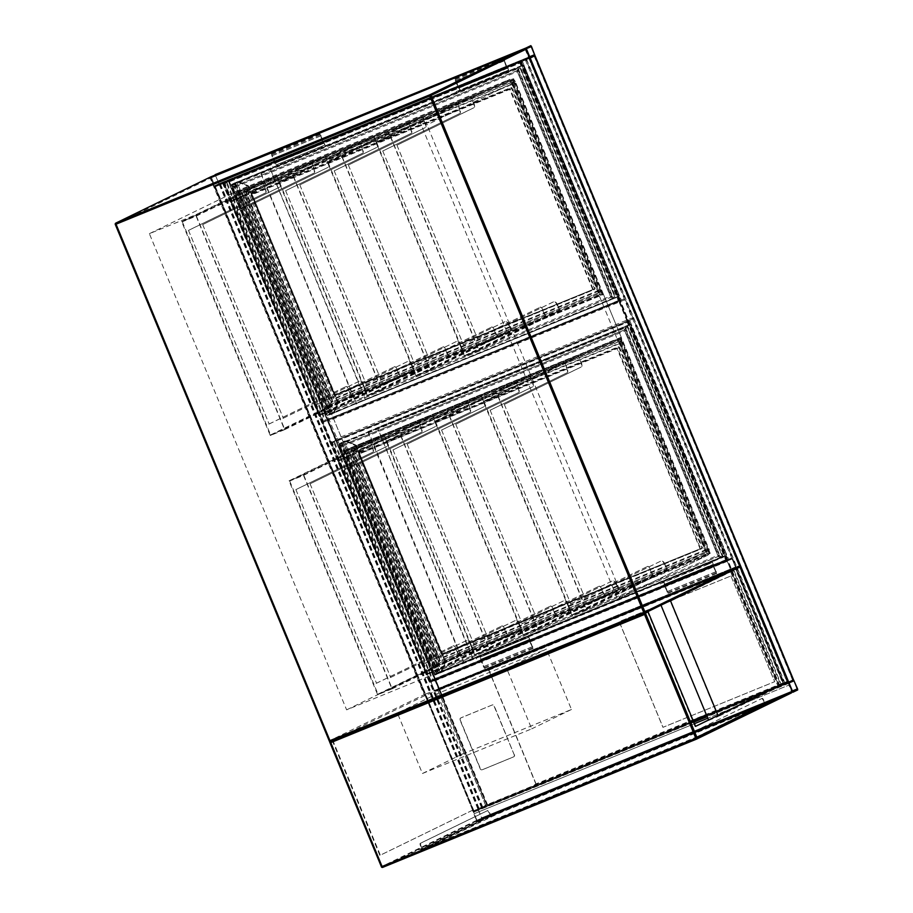 <?xml version="1.0" encoding="UTF-8"?>
<svg xmlns="http://www.w3.org/2000/svg" width="913" height="913" viewBox="0 0 913 913"><rect width="100%" height="100%" fill="white"/><g stroke="black" fill="none" stroke-linecap="round" stroke-linejoin="round"><path stroke-width="0.68" stroke-dasharray="4.57 3.42" d="M520.855 61.297L727.684 560.616L429.783 682.353L222.955 183.034L520.855 61.297L727.284 560.81L429.384 682.547L222.555 183.228L520.467 61.491M707.096 555.526A4.36 4.2 -116 0 0 707.335 555.424L617.61 599.111L346.62 709.846L149.378 233.682L420.379 122.935L617.61 599.111L707.096 555.526L436.094 666.273L238.864 190.109L509.865 79.363L420.379 122.935C422.902 122.205 425.104 122.844 426.999 124.864L515.411 81.805L709.31 549.911L620.897 592.971L426.999 124.864M707.335 555.424A4.36 4.2 -116 0 0 709.31 549.911M515.411 81.805A4.36 4.2 -116 0 0 509.865 79.363M346.62 709.846L436.094 666.273M149.378 233.682L238.864 190.109M617.61 599.111C619.916 597.855 621.011 595.812 620.897 592.971M328.623 406.799L603.504 294.465L621.228 337.251L346.335 449.584L328.623 406.799L324.64 408.727L603.504 294.465M599.533 296.405L617.245 339.191L346.335 449.584M342.364 451.513L324.64 408.727M617.245 339.191L621.228 337.251M506.681 668.453L397.406 713.099L437.179 693.732L546.453 649.086L506.681 668.453L531.708 728.848L422.434 773.505L397.406 713.099M422.434 773.505L462.195 754.138L437.179 693.732M462.195 754.138L571.47 709.481L546.453 649.086M571.47 709.481L531.708 728.848M336.007 440.169L632.253 319.105L632.104 317.975L335.847 439.027L336.007 440.169L330.963 442.622L322.62 422.491L618.877 301.427L627.22 321.559L330.963 442.622M632.253 319.105L627.22 321.559M335.847 439.027L328.349 420.916L624.595 299.852L632.104 317.975M624.595 299.852L623.921 298.973L322.62 422.491M618.877 301.427L327.664 420.026L328.349 420.916M215.148 174.645L219.314 184.723L214.532 187.051L210.31 177.088M218.994 183.661L214.019 186.081L210.629 177.601L215.4 175.285L218.994 183.661L529.563 56.754M486.686 805.243L473.664 810.949L486.686 805.243L228.159 181.094L215.137 186.8L228.159 181.094M473.664 810.949L215.148 186.8L473.664 810.949M479.085 808.347L487.588 804.878L473.037 811.212L479.085 808.347L220.547 184.198L214.509 187.062L229.06 180.728L220.547 184.198M481.859 817.797L482.018 818.938L477.237 821.266L476.563 820.388L473.071 811.189L477.841 808.872L481.859 817.797L797.54 688.801M478.104 809.5L481.756 818.31L476.985 820.627L473.333 811.828L478.104 809.5L793.785 680.493L478.104 809.5M784.415 683.586L792.929 680.105L779.634 685.925L784.415 683.586L525.888 59.436L521.106 61.776L534.402 55.955L525.888 59.436M788.49 682.308L477.841 808.872L219.314 184.723L534.995 55.716L534.288 55.99L792.815 680.139M520.478 62.027L779.006 686.188L520.478 62.027L529.723 58.261L214.544 187.039L529.711 58.249M520.513 62.016L534.288 55.99M435.695 679.694L439.347 688.505L434.565 690.821L430.925 682.011L435.695 679.694L731.952 558.63L727.182 560.959L730.571 569.438L735.536 567.019L731.952 558.63L435.695 679.694M730.822 569.769L434.565 690.821L730.822 569.769M735.707 566.927L731.69 558.003L435.444 679.067L439.598 689.132L434.828 691.461L430.662 681.383L435.433 679.067L731.69 558.003L726.919 560.331L731.085 570.397L735.855 568.069L735.707 566.927L439.45 687.991M501.032 811.954L499.982 812.41L501.032 811.954M500.381 811.668L501.431 811.212L500.381 811.668M629.73 759.365L628.68 759.81L629.73 759.365M629.091 759.08L630.141 758.623L629.091 759.08M758.429 706.776L757.379 707.221L758.429 706.776M757.79 706.479L758.84 706.034L757.79 706.479M686.85 741.63L685.8 742.086L686.85 741.63M686.199 741.345L687.249 740.888L686.199 741.345M558.151 794.23L557.101 794.675L558.151 794.23M557.501 793.933L558.551 793.488L557.501 793.933M429.452 846.819L428.402 847.275L429.452 846.819M428.802 846.534L429.852 846.077L428.802 846.534M382.752 867.35A1.084 1.05 -116 0 0 382.764 867.35L477.682 821.118L476.563 820.388L792.244 691.381L476.563 820.388L472.386 810.31L380.344 855.184L333.017 740.922L647.728 612.315L644.943 613.673L696.653 738.503L381.942 867.11L330.232 742.28L644.943 613.673M472.386 810.31L380.344 855.184M695.055 726.577L647.728 612.315M379.854 855.378L332.321 740.614L647.066 611.995M332.321 740.614L330.323 741.584M660.989 605.216L660.738 604.623L730.343 570.728L778.287 686.496L787.999 682.525L787.588 681.509L789.049 685.035L707.803 718.234L788.912 685.104L791.833 692.145L477.122 820.753L474.201 813.7L694.439 723.712L474.338 813.643L472.877 810.116M766.6 703.558L697.669 737.122L420.836 850.254L489.779 816.679L766.6 703.558L489.562 816.176L420.631 849.741L697.464 736.62L766.395 703.056M333.017 740.922L330.232 742.28M791.833 692.145L696.653 738.503M477.122 820.753L381.942 867.11M429.624 846.728L427.718 847.549L429.624 846.728M429.829 847.241L427.923 848.051L429.829 847.241M558.322 794.139L556.416 794.961L558.322 794.139M558.539 794.641L556.622 795.463L558.539 794.641M687.033 741.55L685.115 742.372L687.033 741.55M687.238 742.052L685.332 742.874L687.238 742.052M758.612 706.685L756.706 707.507L758.612 706.685M758.817 707.187L756.911 708.009L758.817 707.187M629.913 759.274L628.007 760.095L629.913 759.274M630.118 759.776L628.212 760.597L630.118 759.776M501.214 811.874L499.308 812.684L501.214 811.874M501.42 812.376L499.514 813.198L501.42 812.376M767.171 703.809L765.231 704.14A1.084 1.05 64 0 1 764.603 704.984L695.58 738.674L420.516 851.099L498.464 813.506L764.603 704.984M696.197 738.297A1.084 1.05 -116 0 0 696.836 737.442L697.167 737.898M420.699 850.996L422.205 849.672A1.084 1.05 -116 0 0 423.255 849.832M491.662 816.519A1.084 1.05 64 0 1 490.612 816.359L490.692 816.918M766.954 703.307L763.633 705.144M498.464 813.506L763.428 704.642M498.258 813.004L492.278 816.142M490.475 816.416L492.073 815.64M491.456 816.017L490.612 816.359A1.084 1.05 64 0 1 490.27 815.902L489.505 812.684A2.728 0.73 67.8 0 0 487.816 810.493L420.722 843.167A2.728 0.73 67.8 0 0 421.098 845.997L423.05 849.33L491.456 816.017L489.505 812.684M421.098 845.997L421.863 849.216A1.084 1.05 -116 0 0 422.205 849.672L423.05 849.33M420.482 850.494L424.225 849.661M689.395 741.299L424.02 849.158M689.189 740.797L695.58 738.674M696.961 737.396L695.375 738.172M695.991 737.795L696.836 737.442A1.084 1.05 -116 0 0 696.756 736.894L695.021 734.063A2.728 0.73 -112.2 0 1 694.633 731.233L761.716 698.559A2.728 0.73 -112.2 0 1 761.727 698.559A2.728 0.73 -112.2 0 1 763.416 700.762L764.398 704.482L695.991 737.795L695.021 734.063M763.416 700.762L765.162 703.581A1.084 1.05 64 0 1 765.231 704.14L764.398 704.482M420.619 846.203A2.728 0.73 -112.2 0 1 420.242 843.361L420.722 843.167M489.026 812.89A2.728 0.73 -112.2 0 0 487.325 810.687L487.816 810.493A2.728 0.73 67.8 0 0 487.804 810.493L487.314 810.698A2.728 0.73 -112.2 0 1 487.325 810.687L420.242 843.361M694.633 731.233L762.218 698.354A2.728 0.73 67.8 0 0 762.207 698.365M695.124 731.028A2.728 0.73 67.8 0 0 695.501 733.869M763.907 700.556A2.728 0.73 67.8 0 0 762.218 698.354M778.287 686.496L708.534 720.015M777.944 686.051L708.614 719.821L661.08 605.057L730.411 571.298L777.944 686.051L787.177 682.285L717.846 716.054L670.313 601.29L739.644 567.521L787.177 682.285M787.999 682.525L718.405 716.42L717.983 715.404M708.693 720.391L718.405 716.42M660.738 604.623L669.925 600.868M730.343 570.728L739.45 567.007M708.614 719.821L717.846 716.054M661.08 605.057L670.313 601.29M730.411 571.298L739.644 567.521M486.72 670.656L733.196 569.929L780.729 684.693L706.479 715.039M534.459 785.922L693.321 721.008M534.253 785.42L693.104 720.505M706.685 715.541L781.425 685.001L733.47 569.233L486.503 670.153M733.47 569.233L735.855 568.069L735.57 569.347L782.692 683.095L783.811 683.837L781.425 685.001M730.925 575.955L774.715 681.657L663.009 727.307L619.219 621.605L730.925 575.955L774.646 681.691L662.941 727.341L619.162 621.639L730.856 575.989M492.096 705.03L460.894 717.903A1.632 1.621 -120.2 0 1 461.088 717.789L492.096 705.03A1.632 1.621 59.8 0 1 494.218 705.92L514.247 754.857A1.632 1.621 59.8 0 1 513.368 756.991L482.372 769.75A1.632 1.621 59.8 0 1 480.249 768.86L460.026 720.037A1.632 1.621 -120.2 0 1 460.894 717.903A1.632 1.621 -120.2 0 0 460.22 719.923L460.026 720.037M514.247 754.857L494.024 706.034A1.632 1.621 59.8 0 0 491.89 705.144M782.692 683.095L536.045 783.89L529.643 787.702L783.811 683.837L735.855 568.069L783.833 683.78L525.283 59.687M536.045 783.89L488.923 670.131L481.699 671.934L735.867 568.069L437.875 689.966L485.83 805.734L529.643 787.702M733.196 569.929L438.035 690.502L485.568 805.266L693.035 720.334M438.035 690.502L436.905 691.164M437.875 689.966L436.699 690.662M484.655 806.43L485.83 805.734M484.449 805.928L485.568 805.266M735.718 568.708L783.251 683.472L780.729 684.693M488.546 669.708L536.079 784.472M706.411 714.868L783.251 683.472M514.441 754.743A1.632 1.621 59.8 0 1 513.562 756.877L482.566 769.636A1.632 1.621 59.8 0 1 480.443 768.746L460.22 719.923M322.894 422.354L619.14 301.301L520.113 62.21L223.856 183.273L322.894 422.354L621.331 300.229L522.293 61.137L226.047 182.201L325.074 421.292M513.597 78.701L240.165 190.429L329.399 405.863L602.831 294.134L513.597 78.701L237.517 191.719L326.751 407.152L600.183 295.424L510.949 79.99M325.496 420.242L620.292 299.772L521.882 62.198L227.086 182.657L325.496 420.242L323.499 421.213L618.306 300.742L519.896 63.157L225.1 183.627L323.499 421.213M521.882 62.198L519.896 63.157M227.086 182.657L225.1 183.627M330.015 404.71L601.987 293.575L513.38 79.659L241.409 190.794L330.015 404.71L327.162 406.102L599.145 294.967L510.527 81.04L238.555 192.187L327.162 406.102M513.38 79.659L510.527 81.04M241.409 190.794L238.555 192.187M237.517 191.719L240.165 190.429M522.293 61.137L520.113 62.21M226.047 182.201L223.856 183.273M326.751 407.152L329.399 405.863M620.292 299.772L618.306 300.742M601.987 293.575L599.145 294.967M600.183 295.424L602.831 294.134M621.331 300.229L619.14 301.301M248.382 186.275L240.267 182.246A5.444 5.25 -116 0 0 236.855 181.961L236.193 182.189L236.855 181.961A5.444 5.25 64 0 1 240.256 182.258L248.382 186.275L337.856 402.291L334.592 410.553A4.907 4.725 64 0 1 332.594 412.881L332.309 413.018A4.907 4.725 -116 0 0 334.318 410.69L337.856 402.291M337.582 402.428L248.096 186.4L239.925 182.817A4.907 4.725 -116 0 0 236.855 182.566L235.668 183.022L331.157 413.555L331.944 413.212M331.83 413.247L326.82 415.586L231.32 185.054L236.866 181.961L240.29 182.246L248.462 185.83L240.256 182.258L239.925 182.817M332.104 413.726L327.162 415.461L231.674 184.928L519.68 67.231L231.674 184.928L234.185 186.275C235.657 187.085 235.486 187.165 233.66 186.526C230.921 185.579 230.658 185.704 232.861 186.914L516.975 70.815C518.23 68.19 518.493 68.064 517.774 70.427C517.294 72.013 517.466 71.922 518.299 70.175L520.296 66.969L615.784 297.501L619.368 295.766L523.879 65.234L519.6 66.672L523.183 64.926L269.906 168.426L365.36 399.552L619.082 296.463L327.162 415.461L615.168 297.764L612.121 296.679C610.295 296.04 610.124 296.132 611.596 296.93C613.798 298.152 613.536 298.277 610.797 297.318L326.683 413.429C325.964 415.792 326.226 415.666 327.482 413.041C328.315 411.284 328.497 411.192 328.007 412.779L327.162 415.461L231.605 184.358L519.6 66.672L615.168 297.764L519.68 67.231M240.199 182.68A4.907 4.725 64 0 0 237.129 182.429L332.731 413.418A5.444 5.25 -116 0 0 334.957 410.839L338.221 402.576L334.945 410.839A5.444 5.25 64 0 1 332.72 413.429L330.883 414.262M329.445 414.959L330.038 414.137L234.55 183.604L260.582 172.968L356.07 403.5L329.41 414.97L332.731 413.418L236.844 181.972L236.456 182.68M236.341 182.714L234.926 182.737L231.674 184.928M248.336 192.244L513.026 84.076L513.871 81.405C514.35 79.819 514.179 79.91 513.334 81.656C512.09 84.293 511.816 84.418 512.547 82.044C511.816 84.418 512.09 84.293 513.334 81.656C514.179 79.91 514.35 79.819 513.871 81.405L245.3 191.148L248.336 192.244L333.816 398.616L332.446 401.549C331.613 403.306 331.43 403.386 331.921 401.811C332.64 399.438 332.378 399.563 331.122 402.199L243.965 191.798C246.704 192.757 246.978 192.62 244.764 191.41C243.292 190.6 243.474 190.509 245.3 191.148C243.474 190.509 243.292 190.6 244.764 191.41L513.334 81.656L600.492 292.057C602.318 292.696 602.489 292.605 601.016 291.795L598.506 290.448L333.816 398.616M243.623 190.726L514.167 80.127L602.158 292.48L331.624 403.09L243.623 190.726M512.102 83.962L597.981 291.418L332.355 399.894L246.476 192.426L512.102 83.962M243.965 191.798C246.704 192.757 246.978 192.62 244.764 191.41L331.921 401.811C332.64 399.438 332.378 399.563 331.122 402.199L599.693 292.445C597.49 291.236 597.753 291.099 600.492 292.057C602.318 292.696 602.489 292.605 601.016 291.795L332.446 401.549C331.613 403.306 331.43 403.386 331.921 401.811L600.492 292.057C597.753 291.099 597.49 291.236 599.693 292.445L512.547 82.044L243.965 191.798M518.219 68.521L613.274 298.049L326.181 415.312L231.183 185.807L518.219 68.521M328.007 412.779L612.121 296.679C610.295 296.04 610.124 296.132 611.596 296.93C613.798 298.152 613.536 298.277 610.797 297.318L516.975 70.815C518.23 68.19 518.493 68.064 517.774 70.427C517.294 72.013 517.466 71.922 518.299 70.175L234.185 186.275C235.657 187.085 235.486 187.165 233.66 186.526C230.921 185.579 230.658 185.704 232.861 186.914L326.683 413.429C325.964 415.792 326.226 415.666 327.482 413.041C328.315 411.284 328.497 411.192 328.007 412.779L234.185 186.275M235.337 186.948L517.431 71.682L610.477 296.2L328.349 411.523L235.337 186.948M598.506 290.448L513.026 84.076M506.532 67.619L455.313 88.755L506.532 67.619L503.565 59.083L508.918 70.689L460.357 90.535L454.994 78.929L457.961 87.465M460.357 90.535L508.918 70.689M505.072 72.561L504.763 71.807L508.404 70.027L503.873 59.836L507.046 68.281L504.193 69.662L503.885 68.909M456.511 92.407L456.192 91.654L504.763 71.807M456.192 91.654L508.404 70.027M459.844 89.873L455.313 79.682L458.474 88.127L507.046 68.281M458.474 88.127L504.193 69.662M455.633 89.508L455.313 88.755M274.893 163.142L323.464 143.295L274.893 163.142L271.732 154.708L276.262 164.899L324.823 145.053L320.292 134.862L323.464 143.295M324.823 145.053L276.262 164.899M272.61 166.668L272.93 167.421L276.776 165.55L271.412 153.943L274.391 162.48L271.732 163.769L272.051 164.534M321.182 146.822L321.49 147.575L272.93 167.421M321.49 147.575L276.776 165.55M325.336 145.703L319.984 134.097L322.951 142.633L274.391 162.48M322.951 142.633L271.732 163.769M320.303 143.923L320.611 144.688M382.752 150.987L463.416 344.623L382.752 150.987L460.038 113.383A5.444 1.472 67.8 0 0 459.273 107.711L457.356 103.078L471.154 97.44L473.071 102.073A5.444 1.472 -112.2 0 1 473.824 107.745L474.212 107.597A5.444 1.472 67.8 0 0 473.459 101.914L471.37 96.881L456.797 102.838L458.885 107.871A5.444 1.472 -112.2 0 1 459.638 113.543M375.939 142.211L390.502 136.265L479.12 350.181L464.546 356.138L375.939 142.211L456.797 102.838M396.938 145.19L477.602 338.826L396.938 145.19L473.824 107.745M376.601 142.405L464.877 355.522L478.663 349.884L390.387 136.767L376.601 142.405L457.356 103.078M390.502 136.265L471.37 96.881M397.326 145.03L474.212 107.597M390.387 136.767L471.154 97.44M383.14 150.828L460.038 113.383M557.9 305.764L559.977 310.797L545.415 316.754L543.326 311.721A5.444 1.472 67.8 0 0 539.937 307.327A5.444 1.472 67.8 0 0 539.914 307.339L540.302 307.179A5.444 1.472 -112.2 0 1 540.325 307.167A5.444 1.472 -112.2 0 1 543.714 311.561L545.632 316.195L559.429 310.557L557.501 305.923A5.444 1.472 67.8 0 0 554.123 301.53A5.444 1.472 67.8 0 0 554.1 301.541L554.488 301.381A5.444 1.472 -112.2 0 1 554.511 301.37A5.444 1.472 -112.2 0 1 557.9 305.764L557.501 305.923M463.028 344.783L540.325 307.167L463.416 344.623M464.877 355.522L545.632 316.195M478.663 349.884L559.429 310.557M477.202 338.985L554.1 301.541M477.602 338.826L554.488 301.381M479.12 350.181L559.977 310.797M464.546 356.138L545.415 316.754M334.192 170.834L414.844 364.47L334.192 170.834L411.466 133.23A5.444 1.472 67.8 0 0 410.702 127.558L408.784 122.924L422.582 117.286L424.499 121.92A5.444 1.472 -112.2 0 1 425.264 127.592L425.652 127.432A5.444 1.472 67.8 0 0 424.887 121.76L422.799 116.727L408.237 122.684L410.314 127.717A5.444 1.472 -112.2 0 1 411.078 133.389M327.368 162.058L341.941 156.112L430.548 370.027L415.974 375.985L327.368 162.058L408.237 122.684M348.367 165.036L429.03 358.672L348.367 165.036L425.264 127.592M328.029 162.252L416.305 375.369L430.103 369.731L341.827 156.614L328.029 162.252L408.784 122.924M341.941 156.112L422.799 116.727M348.755 164.876L425.652 127.432M341.827 156.614L422.582 117.286M334.58 170.674L411.466 133.23M509.328 325.61L511.417 330.643L496.843 336.6L494.755 331.567A5.444 1.472 67.8 0 0 491.377 327.174A5.444 1.472 67.8 0 0 491.342 327.185L491.73 327.025A5.444 1.472 -112.2 0 1 491.765 327.014A5.444 1.472 -112.2 0 1 495.143 331.408L497.06 336.041L510.858 330.403L508.94 325.77A5.444 1.472 67.8 0 0 505.551 321.376A5.444 1.472 67.8 0 0 505.528 321.387L505.916 321.228A5.444 1.472 -112.2 0 1 505.939 321.216A5.444 1.472 -112.2 0 1 509.328 325.61L508.94 325.77M414.456 364.629L491.765 327.014M414.844 364.47L491.73 327.025M416.305 375.369L497.06 336.041M430.103 369.731L510.858 330.403M428.642 358.832L505.528 321.387M429.03 358.672L505.551 321.376M430.548 370.027L511.417 330.643M415.974 375.985L496.843 336.6M285.621 190.68L366.284 384.316L285.621 190.68L362.895 153.076A5.444 1.472 67.8 0 0 362.141 147.404L360.224 142.77L374.01 137.133L375.928 141.766A5.444 1.472 -112.2 0 1 376.692 147.438L377.08 147.278A5.444 1.472 67.8 0 0 376.327 141.606L374.239 136.573L359.665 142.531L361.753 147.564A5.444 1.472 -112.2 0 1 362.507 153.236M278.807 181.904L293.37 175.947L381.976 389.874L367.414 395.831L278.807 181.904L359.665 142.531M299.806 184.883L380.459 378.518L299.806 184.883L376.692 147.438M279.469 182.098L367.745 395.215L381.531 389.577L293.256 176.46L279.469 182.098L360.224 142.77M293.37 175.947L374.239 136.573M300.194 184.723L377.08 147.278M293.256 176.46L374.01 137.133M286.009 190.52L362.895 153.076M460.757 345.456L462.845 350.489L448.272 356.447L446.195 351.414A5.444 1.472 67.8 0 0 442.805 347.02A5.444 1.472 67.8 0 0 442.782 347.031L443.17 346.872A5.444 1.472 -112.2 0 1 443.193 346.86A5.444 1.472 -112.2 0 1 446.583 351.254L448.5 355.887L462.286 350.25L460.369 345.616A5.444 1.472 67.8 0 0 456.991 341.222A5.444 1.472 67.8 0 0 456.968 341.234L457.356 341.074A5.444 1.472 -112.2 0 1 457.379 341.063A5.444 1.472 -112.2 0 1 460.757 345.456L460.369 345.616M365.896 384.476L442.782 347.031M366.284 384.316L443.17 346.872M367.745 395.215L448.5 355.887M381.531 389.577L462.286 350.25M380.07 378.678L456.968 341.234M380.459 378.518L456.991 341.222M381.976 389.874L462.845 350.489M367.414 395.831L448.272 356.447M237.06 210.526L317.713 404.162L237.06 210.526L314.334 172.922A5.444 1.472 67.8 0 0 313.57 167.25L311.653 162.617L325.45 156.979L327.368 161.612A5.444 1.472 -112.2 0 1 328.121 167.284L328.52 167.125A5.444 1.472 67.8 0 0 327.756 161.453L325.667 156.42L311.105 162.366L313.182 167.41A5.444 1.472 -112.2 0 1 313.946 173.082M230.236 201.75L244.81 195.793L333.416 409.72L318.842 415.677L230.236 201.75L311.105 162.366M251.235 204.729L331.898 398.365L251.235 204.729L328.121 167.284M230.898 201.944L319.173 415.061L332.971 409.423L244.695 196.306L230.898 201.944L311.653 162.617M244.81 195.793L325.667 156.42M251.623 204.569L328.52 167.125M244.695 196.306L325.45 156.979M237.448 210.367L314.334 172.922M412.197 365.303L414.285 370.336L399.711 376.293L397.623 371.26A5.444 1.472 67.8 0 0 394.233 366.866A5.444 1.472 67.8 0 0 394.211 366.878L394.599 366.718A5.444 1.472 -112.2 0 1 394.621 366.706A5.444 1.472 -112.2 0 1 398.011 371.1L399.928 375.734L413.726 370.096L411.809 365.462A5.444 1.472 67.8 0 0 408.419 361.069A5.444 1.472 67.8 0 0 408.396 361.08L408.784 360.92A5.444 1.472 -112.2 0 1 408.807 360.909A5.444 1.472 -112.2 0 1 412.197 365.303L411.809 365.462M317.325 404.322L394.211 366.878M317.713 404.162L394.599 366.718M319.173 415.061L399.928 375.734M332.971 409.423L413.726 370.096M331.51 398.525L408.807 360.909L331.898 398.365M333.416 409.72L414.285 370.336M318.842 415.677L399.711 376.293M188.489 230.373L269.152 424.009L188.489 230.373L265.763 192.769A5.444 1.472 67.8 0 0 265.01 187.097L263.092 182.463L276.879 176.825L278.796 181.459A5.444 1.472 -112.2 0 1 279.561 187.131L279.949 186.971A5.444 1.472 67.8 0 0 279.184 181.299L277.107 176.266L262.533 182.212L264.622 187.256A5.444 1.472 -112.2 0 1 265.375 192.928M181.664 221.597L196.238 215.639L284.845 429.567L270.282 435.524L181.664 221.597L262.533 182.212M202.675 224.575L283.327 418.211L202.675 224.575L279.561 187.131M182.326 221.791L270.602 434.908L284.399 429.27L196.124 216.153L182.326 221.791L263.092 182.463M196.238 215.639L277.107 176.266M203.063 224.415L279.949 186.971M196.124 216.153L276.879 176.825M188.877 230.213L265.763 192.769M363.625 385.149L365.714 390.182L351.14 396.139L349.063 391.106A5.444 1.472 67.8 0 0 345.673 386.713A5.444 1.472 67.8 0 0 345.65 386.724L346.038 386.564A5.444 1.472 -112.2 0 1 346.061 386.553A5.444 1.472 -112.2 0 1 349.451 390.947L351.368 395.58L365.154 389.942L363.237 385.309A5.444 1.472 67.8 0 0 359.848 380.915A5.444 1.472 67.8 0 0 359.825 380.926L360.213 380.767A5.444 1.472 -112.2 0 1 360.247 380.755A5.444 1.472 -112.2 0 1 363.625 385.149L363.237 385.309M268.764 424.157L345.65 386.724M269.152 424.009L346.038 386.564M270.602 434.908L351.368 395.58M284.399 429.27L365.154 389.942M282.939 418.371L359.825 380.926M283.327 418.211L359.848 380.915M284.845 429.567L365.714 390.182M270.282 435.524L351.14 396.139M430.263 681.577L726.52 560.525L627.482 321.433L331.225 442.497L430.263 681.577L728.711 559.452L629.673 320.36L333.416 441.424L432.454 680.516M620.966 337.924L347.545 449.653L436.779 665.086L710.211 553.358L620.966 337.924L344.886 450.942L434.12 666.376L707.552 554.648L618.318 339.214M432.865 679.466L727.661 558.996L629.251 321.422L334.455 441.881L432.865 679.466L430.879 680.436L725.675 559.966L627.265 322.38L332.469 442.851L430.879 680.436M629.251 321.422L627.265 322.38M334.455 441.881L332.469 442.851M437.395 663.934L709.367 552.799L620.749 338.883L348.777 450.018L437.395 663.934L434.542 665.326L706.514 554.191L617.907 340.264L345.936 451.41L434.542 665.326M620.749 338.883L617.907 340.264M348.777 450.018L345.936 451.41M344.886 450.942L347.545 449.653M629.673 320.36L627.482 321.433M333.416 441.424L331.225 442.497M434.12 666.376L436.779 665.086M727.661 558.996L725.675 559.966M709.367 552.799L706.514 554.191M707.552 554.648L710.211 553.358M728.711 559.452L726.52 560.525M439.199 672.47L434.189 674.81L338.7 444.277L344.509 441.652A4.907 4.725 64 0 1 347.579 441.903L355.477 445.624L355.842 445.053L347.636 441.47L355.808 445.065M347.579 441.903L356.138 445.373L445.612 661.343L441.972 669.777A4.907 4.725 64 0 1 439.963 672.105L344.509 441.652L343.562 441.413L344.212 441.196A5.444 5.25 64 0 1 347.625 441.481A5.444 5.25 -116 0 0 344.235 441.184L347.659 441.47L347.305 442.04A4.907 4.725 -116 0 0 344.224 441.789L343.037 442.246L438.525 672.778L439.689 672.242A4.907 4.725 -116 0 0 441.687 669.914L444.951 661.651L445.612 661.777L441.972 669.777M343.71 441.938L630.552 324.149L377.286 427.638L472.74 658.775L726.463 555.686L440.1 672.641A5.444 5.25 -116 0 0 442.326 670.062L445.578 661.799L442.349 670.051L440.1 672.641L439.324 672.436M441.687 669.914L442.314 670.062A5.444 5.25 64 0 1 440.089 672.653L439.473 672.949M341.588 442.383L437.065 673.497L341.93 442.828L367.95 432.191L463.439 662.724L438.251 673.486M440.089 672.653L344.212 441.196M438.206 673.497L342.021 442.668L343.836 441.903M355.716 451.467L620.395 343.299L621.239 340.629C621.719 339.043 621.548 339.134 620.714 340.88C619.459 343.516 619.197 343.642 619.916 341.268C619.197 343.642 619.459 343.516 620.714 340.88C621.548 339.134 621.719 339.043 621.239 340.629L352.669 450.371L355.716 451.467L441.196 657.839L439.815 660.772C438.982 662.53 438.811 662.61 439.29 661.035C440.009 658.661 439.746 658.787 438.491 661.423L351.345 451.022C354.084 451.981 354.347 451.844 352.144 450.634C350.672 449.824 350.843 449.732 352.669 450.371C350.843 449.732 350.672 449.824 352.144 450.634L620.714 340.88L707.86 551.281C709.686 551.92 709.869 551.829 708.397 551.018L705.886 549.672L441.196 657.839M350.991 449.949L621.582 339.362L709.538 551.703L438.993 662.313L350.991 449.949M619.471 343.185L705.35 550.642L439.735 659.118L353.856 451.65L619.471 343.185M351.345 451.022C354.084 451.981 354.347 451.844 352.144 450.634L439.29 661.035C440.009 658.661 439.746 658.787 438.491 661.423L707.061 551.669C704.859 550.459 705.121 550.322 707.86 551.281C709.686 551.92 709.869 551.829 708.397 551.018L439.815 660.772C438.982 662.53 438.811 662.61 439.29 661.035L707.86 551.281C705.121 550.322 704.859 550.459 707.061 551.669L619.916 341.268L351.345 451.022M435.387 672.002L719.501 555.903C717.675 555.264 717.492 555.355 718.965 556.154C721.179 557.375 720.916 557.501 718.177 556.542L624.355 330.038C625.599 327.413 625.873 327.288 625.143 329.65C624.663 331.236 624.846 331.145 625.679 329.399L627.048 326.455L339.054 444.152L627.665 326.192L723.164 556.725L726.737 554.99L631.248 324.457L626.98 325.895L722.537 556.987L434.542 674.684L339.054 444.152L341.565 445.498C343.037 446.309 342.854 446.389 341.028 445.749C338.301 444.802 338.027 444.928 340.241 446.137L624.355 330.038C625.599 327.413 625.873 327.288 625.143 329.65C624.663 331.236 624.846 331.145 625.679 329.399L341.565 445.498C343.037 446.309 342.854 446.389 341.028 445.749C338.301 444.802 338.027 444.928 340.241 446.137L434.063 672.653C433.333 675.015 433.607 674.89 434.85 672.265C435.695 670.507 435.866 670.416 435.387 672.002L434.542 674.684L722.537 556.987L719.501 555.903C717.675 555.264 717.492 555.355 718.965 556.154C721.179 557.375 720.916 557.501 718.177 556.542L434.063 672.653C433.333 675.015 433.607 674.89 434.85 672.265C435.695 670.507 435.866 670.416 435.387 672.002L341.565 445.498M625.588 327.744L720.642 557.272L433.549 674.536L338.563 445.03L625.588 327.744M342.706 446.172L624.857 330.928L717.846 555.424L435.729 670.747L342.706 446.172M705.886 549.672L620.395 343.299M480.466 659.437L529.038 639.591L480.466 659.437L484.175 667.62L480.17 657.166L528.73 637.32L532.736 647.774L529.038 639.591M528.73 637.32L480.17 657.166M476.518 658.946L476.209 658.193L480.055 656.321L484.483 668.373L480.58 660.293L477.933 661.583L477.625 660.829M525.089 639.1L524.77 638.347L476.209 658.193M524.77 638.347L480.055 656.321M528.616 636.475L533.044 648.527L529.152 640.447L480.58 660.293M529.152 640.447L477.933 661.583M526.504 641.736L526.185 640.983M712.733 565.432L661.514 586.568L712.733 565.432L716.625 573.512L712.197 561.449L663.637 581.296L668.065 593.359L664.162 585.279M663.637 581.296L712.197 561.449M708.351 563.321L708.671 564.074L712.311 562.305L716.317 572.759L712.619 564.576L709.766 565.969L710.086 566.722M659.791 583.167L660.099 583.921L708.671 564.074M660.099 583.921L712.311 562.305M663.751 582.152L667.757 592.605L664.048 584.423L712.619 564.576M664.048 584.423L709.766 565.969M661.206 585.815L661.514 586.568M490.133 410.211L570.785 603.847L490.133 410.211L567.407 372.607A5.444 1.472 67.8 0 0 566.642 366.935L564.725 362.301L578.522 356.663L580.44 361.297A5.444 1.472 -112.2 0 1 581.204 366.969L581.592 366.809A5.444 1.472 67.8 0 0 580.828 361.137L578.739 356.104L564.177 362.062L566.254 367.094A5.444 1.472 -112.2 0 1 567.019 372.766M483.308 401.435L497.882 395.489L586.488 609.405L571.915 615.362L483.308 401.435L564.177 362.062M504.307 404.413L584.971 598.049L504.307 404.413L581.204 366.969M483.97 401.629L572.246 614.746L586.043 609.108L497.768 395.991L483.97 401.629L564.725 362.301M497.882 395.489L578.739 356.104M504.695 404.254L581.592 366.809M497.768 395.991L578.522 356.663M490.521 410.051L567.407 372.607M665.269 564.987L667.357 570.02L652.784 575.977L650.695 570.945A5.444 1.472 67.8 0 0 647.317 566.551A5.444 1.472 67.8 0 0 647.283 566.562L647.671 566.402A5.444 1.472 -112.2 0 1 647.705 566.391A5.444 1.472 -112.2 0 1 651.083 570.785L653 575.418L666.798 569.78L664.881 565.147A5.444 1.472 67.8 0 0 661.491 560.753A5.444 1.472 67.8 0 0 661.469 560.765L661.857 560.605A5.444 1.472 -112.2 0 1 661.879 560.593A5.444 1.472 -112.2 0 1 665.269 564.987L664.881 565.147M570.397 604.007L647.283 566.562M570.785 603.847L647.671 566.402M572.246 614.746L653 575.418M586.043 609.108L666.798 569.78M584.582 598.209L661.879 560.593L584.971 598.049M586.488 609.405L667.357 570.02M571.915 615.362L652.784 575.977M441.561 430.057L522.225 623.693L441.561 430.057L518.835 392.453A5.444 1.472 67.8 0 0 518.082 386.781L516.165 382.148L529.951 376.51L531.868 381.143A5.444 1.472 -112.2 0 1 532.633 386.815L533.021 386.656A5.444 1.472 67.8 0 0 532.268 380.983L530.179 375.951L515.605 381.908L517.694 386.941A5.444 1.472 -112.2 0 1 518.447 392.613M434.748 421.281L449.31 415.335L537.917 629.251L523.354 635.208L434.748 421.281L515.605 381.908M455.747 424.26L536.399 617.896L455.747 424.26L532.633 386.815M435.41 421.475L523.685 634.592L537.472 628.954L449.196 415.837L435.41 421.475L516.165 382.148M449.31 415.335L530.179 375.951M456.135 424.1L533.021 386.656M449.196 415.837L529.951 376.51M441.949 429.897L518.835 392.453M616.697 584.834L618.786 589.866L604.212 595.824L602.135 590.791A5.444 1.472 67.8 0 0 598.745 586.397A5.444 1.472 67.8 0 0 598.723 586.408L599.111 586.249A5.444 1.472 -112.2 0 1 599.133 586.237A5.444 1.472 -112.2 0 1 602.523 590.631L604.44 595.265L618.227 589.627L616.309 584.993A5.444 1.472 67.8 0 0 612.931 580.6A5.444 1.472 67.8 0 0 612.908 580.611L613.296 580.451A5.444 1.472 -112.2 0 1 613.319 580.44A5.444 1.472 -112.2 0 1 616.697 584.834L616.309 584.993M521.837 623.853L598.723 586.408M522.225 623.693L599.111 586.249M523.685 634.592L604.44 595.265M537.472 628.954L618.227 589.627M536.011 618.055L613.319 580.44L536.399 617.896M537.917 629.251L618.786 589.866M523.354 635.208L604.212 595.824M393.001 449.904L473.653 643.539L393.001 449.904L470.275 412.299A5.444 1.472 67.8 0 0 469.51 406.627L467.593 401.994L481.391 396.356L483.308 400.99A5.444 1.472 -112.2 0 1 484.061 406.662L484.461 406.502A5.444 1.472 67.8 0 0 483.696 400.83L481.608 395.797L467.045 401.754L469.122 406.787A5.444 1.472 -112.2 0 1 469.887 412.459M386.176 441.127L400.75 435.17L489.357 649.097L474.783 655.055L386.176 441.127L467.045 401.754M407.175 444.106L487.839 637.742L407.175 444.106L484.061 406.662M386.838 441.321L475.114 654.438L488.911 648.801L400.636 435.684L386.838 441.321L467.593 401.994M400.75 435.17L481.608 395.797M407.563 443.946L484.461 406.502M400.636 435.684L481.391 396.356M393.389 449.744L470.275 412.299M568.137 604.68L570.226 609.713L555.652 615.67L553.563 610.637A5.444 1.472 67.8 0 0 550.174 606.243A5.444 1.472 67.8 0 0 550.151 606.255L550.539 606.095A5.444 1.472 -112.2 0 1 550.562 606.084A5.444 1.472 -112.2 0 1 553.951 610.477L555.869 615.111L569.666 609.473L567.749 604.84A5.444 1.472 67.8 0 0 564.36 600.446A5.444 1.472 67.8 0 0 564.337 600.457L564.725 600.298A5.444 1.472 -112.2 0 1 564.748 600.286A5.444 1.472 -112.2 0 1 568.137 604.68L567.749 604.84M473.265 643.699L550.151 606.255M473.653 643.539L550.539 606.095M475.114 654.438L555.869 615.111M488.911 648.801L569.666 609.473M487.451 637.902L564.748 600.286L487.839 637.742M489.357 649.097L570.226 609.713M474.783 655.055L555.652 615.67M344.429 469.75L425.093 663.386L344.429 469.75L421.703 432.146A5.444 1.472 67.8 0 0 420.95 426.474L419.033 421.84L432.819 416.202L434.736 420.836A5.444 1.472 -112.2 0 1 435.501 426.508L435.889 426.348A5.444 1.472 67.8 0 0 435.124 420.676L433.047 415.643L418.474 421.589L420.562 426.633A5.444 1.472 -112.2 0 1 421.315 432.306M337.605 460.974L352.178 455.016L440.785 668.944L426.223 674.901L337.605 460.974L418.474 421.589M358.615 463.952L439.267 657.588L358.615 463.952L435.501 426.508M338.267 461.168L426.542 674.285L440.34 668.647L352.064 455.53L338.267 461.168L419.033 421.84M352.178 455.016L433.047 415.643M359.003 463.793L435.889 426.348M352.064 455.53L432.819 416.202M344.817 469.59L421.703 432.146M519.565 624.526L521.654 629.559L507.08 635.516L505.003 630.484A5.444 1.472 67.8 0 0 501.614 626.09A5.444 1.472 67.8 0 0 501.591 626.101L501.979 625.941A5.444 1.472 -112.2 0 1 502.002 625.93A5.444 1.472 -112.2 0 1 505.391 630.324L507.308 634.957L521.095 629.319L519.177 624.686A5.444 1.472 67.8 0 0 515.788 620.292A5.444 1.472 67.8 0 0 515.765 620.304L516.153 620.144A5.444 1.472 -112.2 0 1 516.187 620.132A5.444 1.472 -112.2 0 1 519.565 624.526L519.177 624.686M424.705 663.546L501.591 626.101M425.093 663.386L501.614 626.09M426.542 674.285L507.308 634.957M440.34 668.647L521.095 629.319M438.879 657.748L515.765 620.304M439.267 657.588L516.153 620.144M440.785 668.944L521.654 629.559M426.223 674.901L507.08 635.516M295.869 489.596L376.521 683.232L295.869 489.596L373.143 451.992A5.444 1.472 67.8 0 0 372.378 446.32L370.461 441.687L384.259 436.049L386.176 440.682A5.444 1.472 -112.2 0 1 386.929 446.354L387.317 446.195A5.444 1.472 67.8 0 0 386.564 440.523L384.476 435.49L369.913 441.436L371.99 446.48A5.444 1.472 -112.2 0 1 372.755 452.152M289.044 480.82L303.618 474.863L392.225 688.79L377.651 694.747L289.044 480.82L369.913 441.436M310.043 483.799L390.707 677.435L310.043 483.799L386.929 446.354M289.706 481.014L377.982 694.131L391.768 688.493L303.493 475.376L289.706 481.014L370.461 441.687M303.618 474.863L384.476 435.49M310.431 483.639L387.317 446.195M303.493 475.376L384.259 436.049M296.257 489.436L373.143 451.992M471.005 644.373L473.082 649.405L458.52 655.363L456.432 650.33A5.444 1.472 67.8 0 0 453.042 645.936A5.444 1.472 67.8 0 0 453.019 645.948L453.407 645.788A5.444 1.472 -112.2 0 1 453.43 645.776A5.444 1.472 -112.2 0 1 456.82 650.17L458.737 654.804L472.535 649.166L470.617 644.532A5.444 1.472 67.8 0 0 467.228 640.139A5.444 1.472 67.8 0 0 467.205 640.15L467.593 639.99A5.444 1.472 -112.2 0 1 467.616 639.979A5.444 1.472 -112.2 0 1 471.005 644.373L470.617 644.532M376.133 683.38L453.43 645.776L376.521 683.232M377.982 694.131L458.737 654.804M391.768 688.493L472.535 649.166M390.319 677.594L467.616 639.979M390.707 677.435L467.593 639.99M392.225 688.79L473.082 649.405M377.651 694.747L458.52 655.363M644.498 613.239L330.62 741.516A1.084 1.05 64 0 1 330.632 741.516L425.561 695.284L739.302 567.076L739.142 565.946L425.412 694.154L211.496 177.715L525.237 49.507L739.142 565.946L739.85 565.661M115.346 224.472L210.252 178.24L424.168 694.679L329.251 740.9A1.084 1.05 64 0 1 329.251 740.9M425.561 695.284A1.084 1.05 64 0 1 424.168 694.679L425.412 694.154L425.561 695.284M210.823 176.837L211.496 177.715L210.252 178.24A1.084 1.05 64 0 1 210.698 176.894M525.934 49.234L524.553 48.629M215.822 175.536L531.503 46.529M219.166 183.581L534.847 54.586M213.859 186.161L529.3 57.257M210.526 178.115L525.968 49.211M219.052 184.095L529.723 57.131M215.662 175.616L526.287 48.674M215.4 175.285L531.081 46.278L215.4 175.285M210.629 177.601L526.31 48.606M210.686 178.035L526.367 49.028M214.019 186.081L529.7 57.085M214.281 186.412L529.962 57.416L214.281 186.412M486.949 805.152L228.421 181.002L486.96 805.14M478.914 808.427L220.387 184.278M478.446 808.621L219.919 184.472M473.938 810.847L215.411 186.697M481.71 807.674L223.183 183.524M482.178 807.469L223.651 183.319M486.846 805.163L228.318 181.014M487.553 804.901L229.026 180.751M482.783 807.229L224.256 183.079M481.55 807.754L223.012 183.604M473.779 810.927L215.251 186.777M693.378 721.167L473.071 811.189L214.544 187.039M797.7 689.931L482.018 818.938M794.207 680.744L478.526 809.751M788.752 682.194L706.753 715.701M788.9 683.323L707.176 716.728M693.812 722.194L473.219 812.33M791.719 692.75L477.237 821.255L791.708 692.75M788.98 682.89L478.355 809.831M792.267 690.97L481.699 817.877M792.427 691.358L481.756 818.31M792.655 691.632L476.985 820.627L792.655 691.632M792.404 691.301L476.723 820.308M789.072 683.244L473.391 812.25M789.015 682.821L473.333 811.828M526.356 59.242L784.883 683.392M534.128 56.07L792.655 680.219M534.39 55.967L792.918 680.117L534.402 55.955M529.62 58.295L788.147 682.445M529.152 58.489L787.679 682.639M521.38 61.662L779.907 685.811M521.118 61.764L779.645 685.914M526.516 59.162L785.043 683.312M521.22 61.742L779.748 685.891M528.981 58.569L739.553 566.927M739.564 566.95L787.52 682.719M732.203 558.961L435.946 680.025M735.536 567.019L439.29 688.071M735.593 567.441L439.347 688.505M730.571 569.438L434.314 690.49M727.239 561.381L430.982 682.445M727.182 560.959L430.925 682.011M735.855 568.069L439.598 689.132M732.374 558.882L436.117 679.945M726.919 560.331L430.662 681.383M727.068 561.461L430.81 682.525M730.4 569.518L434.154 690.582M434.828 691.461L731.085 570.397L434.828 691.449M477.682 821.118L791.423 692.91M476.563 820.388L381.383 866.734A1.084 1.05 -116 0 0 381.383 866.745M490.27 815.902L421.863 849.216M490.76 815.708L422.354 849.022M765.162 703.581L696.756 736.894M696.265 737.088L764.672 703.775M488.923 670.131L735.57 569.347M488.717 670.039L535.954 784.096M334.649 394.45L251.874 194.617A1.084 1.05 -116 0 1 252.433 193.214L251.258 194.994L510.881 88.207L251.155 194.446L334.375 395.261L592.777 289.672L509.637 89.417L251.258 194.994L334.032 394.827L594.101 289.022L333.679 394.964L250.904 195.131L252.228 194.48L334.649 394.45A1.084 1.05 -116 0 0 336.041 395.055L594.409 289.478A1.084 1.05 -116 0 0 594.968 288.074L594.352 288.337L511.577 88.504L510.253 89.154L593.028 288.976L594.352 288.337L594.101 289.022L334.375 395.261L594.409 289.478M252.433 193.214L510.801 87.637L512.193 88.241A1.084 1.05 -116 0 0 510.801 87.637M512.193 88.241L594.968 288.074M615.168 297.764L619.379 295.755L523.183 64.926L269.917 168.414L260.239 172.534L270.259 168.859L260.958 172.808L356.447 403.341L365.748 399.392L270.259 168.859L523.526 65.359L619.014 295.892L365.748 399.392L330.118 414.707M260.239 172.534L233.511 183.433L235.668 183.022L234.196 183.741L329.673 414.285L234.185 183.741L260.992 172.215M327.162 415.461L231.309 185.065L234.892 182.748L330.826 414.274M332.731 413.418L334.592 410.553M248.462 185.83L338.244 402.119L334.968 410.827L334.318 410.69M356.15 404.071L356.903 403.751M234.207 183.159L233.511 183.433M336.041 395.055L335.025 394.302L251.874 194.617M509.557 88.846L510.253 89.154L509.557 88.846M233.66 186.526L517.774 70.427L611.596 296.93L327.482 413.041L233.66 186.526M332.446 401.549L245.3 191.148M601.016 291.795L513.871 81.405M612.121 296.679L518.299 70.175M455.256 80.926L503.828 61.08M456.18 80.47L504.752 60.623M455.986 80.561L504.547 60.715M455.45 80.823L504.022 60.977M320.44 135.991L271.869 155.838M320.965 135.74L272.405 155.587M321.171 135.638L272.599 155.484M320.246 136.094L271.675 155.94M722.537 556.987L723.164 556.725L722.537 556.987L627.048 326.455M339.054 444.152L434.885 675.118L722.913 557.421L726.383 555.115L473.117 658.615L377.628 428.083L630.894 324.583L726.759 554.978L630.552 324.149L367.608 431.746M442.029 653.674L359.254 453.841A1.084 1.05 -116 0 1 359.802 452.437L359.619 453.704L358.261 454.366L618.261 347.431L358.558 453.658L441.744 654.484L700.145 548.896L617.005 348.64L358.638 454.218L441.401 654.05L701.469 548.245L441.047 654.187L358.284 454.354L359.608 453.704L442.029 653.674A1.084 1.05 -116 0 0 443.41 654.279L701.789 548.702A1.084 1.05 -116 0 0 702.337 547.298L701.72 547.56L618.946 347.727L617.622 348.378L700.397 548.199L701.72 547.56L701.469 548.245L441.744 654.484L701.789 548.702M359.802 452.437L618.181 346.86L619.573 347.465A1.084 1.05 -116 0 0 618.181 346.86M619.573 347.465L702.337 547.298M437.498 673.931L473.117 658.615L463.827 662.564L368.373 431.438M444.951 661.651L355.477 445.624L347.305 442.04M355.75 445.498L445.236 661.514M434.542 674.684L338.677 444.289L344.235 441.184M464.283 662.975L463.519 663.295M436.813 674.182L340.914 442.657M443.41 654.279L442.394 653.525L359.254 453.841M616.926 348.07L617.622 348.378L616.926 348.07M341.028 445.749L625.143 329.65L718.965 556.154L434.85 672.265L341.028 445.749M439.815 660.772L352.669 450.371M708.397 551.018L621.239 340.629M719.501 555.903L625.679 329.399M532.062 646.895L483.491 666.741M532.587 646.632L484.027 666.479M532.793 646.541L484.221 666.387M531.857 646.986L483.297 666.832M666.878 591.818L715.438 571.972M667.802 591.362L716.374 571.515M667.608 591.464L716.169 571.618M667.072 591.715L715.644 571.869M487.588 804.878L229.06 180.728M473.037 811.212L214.509 187.062M793.523 679.865L477.853 808.872M521.106 61.776L779.634 685.925M696.265 738.263L764.66 704.95M696.026 737.772L764.421 704.459M454.994 78.929L503.565 59.083M455.313 79.682L503.873 59.836M320.292 134.862L271.732 154.708M319.984 134.097L271.412 153.943M532.736 647.774L484.175 667.62M533.044 648.527L484.483 668.373M668.065 593.359L716.625 573.512M667.757 592.605L716.317 572.759"/><path stroke-width="1.37" d="M531.503 46.529L530.83 45.65L526.048 47.978L530.213 58.044L534.995 55.716L531.503 46.529M215.137 174.657L526.048 47.978M529.711 58.249L535.029 55.704L793.523 679.865L788.752 682.194L788.9 683.323L792.918 692.259L797.7 689.931L797.54 688.801L793.557 679.854L788.49 682.308M534.733 55.088L531.081 46.278L526.31 48.606L529.7 57.085L534.733 55.088L529.723 57.131M794.048 680.824L789.015 682.821L792.655 691.632L797.437 689.304L794.048 680.824L788.98 682.89M647.066 611.995L644.532 614.438L330.791 742.646L329.673 741.904L330.643 741.516L329.958 740.637L643.699 612.429L429.783 95.991L116.042 224.199L329.958 740.637L329.216 740.922A1.084 1.084 0 0 0 330.643 741.516A1.084 1.05 64 0 1 329.262 740.911L115.3 224.484L116.042 224.199L115.894 223.057L429.635 94.861L524.553 48.629L210.812 176.837L115.894 223.057A1.084 1.05 64 0 0 115.837 223.092A1.084 1.084 0 0 0 115.3 224.484A1.084 1.05 64 0 1 115.837 223.092L210.755 176.86A1.084 1.05 64 0 1 210.812 176.837L210.812 176.837A1.084 1.084 0 0 0 210.755 176.86A1.084 1.05 64 0 0 210.698 176.894M717.983 715.404L670.45 600.651L740.055 566.756L788.067 681.315L695.546 726.383L648.002 611.619M787.588 681.509L695.523 726.349M330.323 741.584L329.65 741.961L381.383 866.734L329.741 742.064M330.791 742.646L382.079 866.471L695.82 738.263L696.505 739.142L382.764 867.35L696.505 739.142A1.084 1.05 -116 0 0 696.562 739.108L791.503 692.876L792.244 691.381L788.067 681.315M707.803 718.234L694.428 723.701L707.803 718.246M708.534 720.015L660.989 605.216M739.45 567.007L740.055 566.756M693.104 720.505L706.479 715.039M693.321 721.008L706.685 715.541M693.035 720.334L706.411 714.868M644.373 613.308A1.084 1.084 0 0 0 644.441 613.274A1.084 1.05 64 0 1 644.384 613.308L330.643 741.516L644.373 613.308L643.699 612.429L644.932 611.904A1.084 1.05 64 0 1 644.441 613.274L739.359 567.053A1.084 1.084 0 0 0 739.884 565.649L525.934 49.245L431.027 95.466L644.932 611.904L739.85 565.672A1.084 1.05 64 0 1 739.302 567.076L644.498 613.239M329.251 740.9L115.3 224.484M429.783 95.991L431.027 95.466A1.084 1.05 64 0 0 429.635 94.861L429.783 95.991M525.934 49.245L525.934 49.234A1.084 1.05 64 0 0 524.553 48.629L210.823 176.837M529.563 56.754L534.676 54.666M526.287 48.674L531.343 46.609M706.753 715.701L693.378 721.167M707.176 716.728L693.812 722.194M797.38 688.881L792.267 690.97M797.437 689.304L792.427 691.358M530.225 58.044L788.752 682.194M644.395 613.296L645.354 612.908L697.064 737.738L695.82 738.263L644.532 614.438M791.423 692.91L696.619 739.085M696.505 739.142A1.084 1.084 0 0 0 696.562 739.108A1.084 1.05 -116 0 0 697.064 737.738L792.244 691.381M381.383 866.745A1.084 1.05 -116 0 0 382.752 867.35L381.337 866.757A1.084 1.084 0 0 0 382.764 867.35M739.884 565.649L525.979 49.222A1.084 1.084 0 0 0 524.553 48.629M535.029 55.704L793.557 679.854"/></g></svg>
